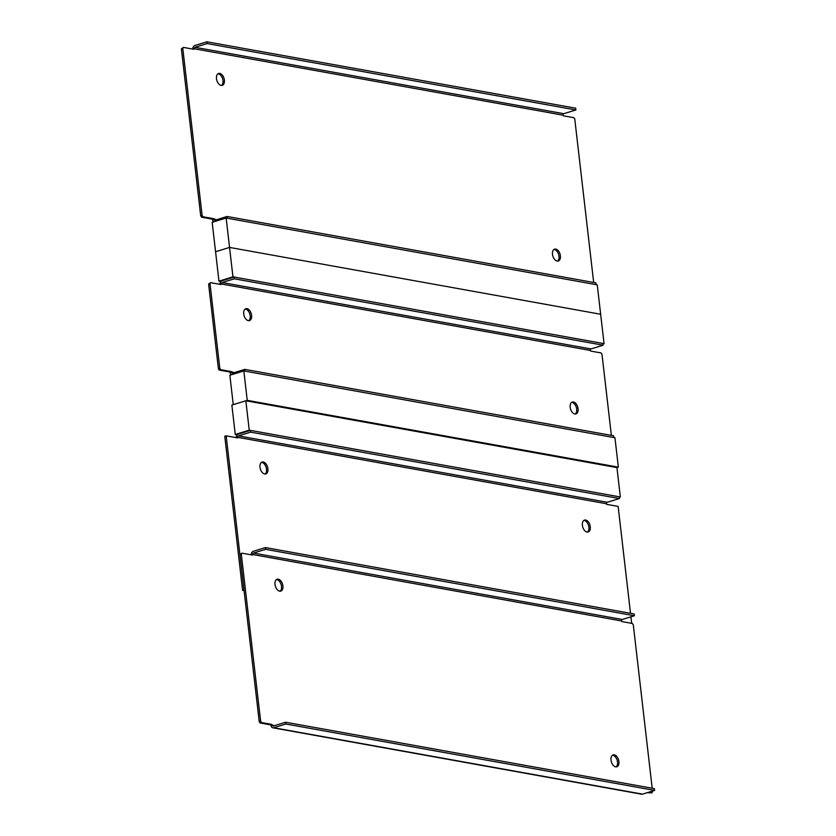 <?xml version="1.0" encoding="UTF-8"?>
<svg xmlns="http://www.w3.org/2000/svg" width="836" height="836" viewBox="0 0 836 836"><rect width="100%" height="100%" fill="white"/><g stroke="black" fill="none" stroke-linecap="round" stroke-linejoin="round"><path stroke-width="1.25" d="M231.467 374.747A3.051 2.33 100.2 0 1 230.213 372.647L229.754 371.999L219.314 370.118L218.405 368.801L208.613 284.115L210.641 282.641L221.08 284.522L221.404 284A1.223 0.93 100.2 0 1 222.198 282.537L234.32 278.806L603.101 345.205L590.979 348.946A1.223 0.93 -79.8 0 0 590.185 350.409L590.634 351.068L601.074 352.938L601.983 354.255L611.367 435.378M571.636 402.377A6.218 3.731 -107.1 0 1 572.043 402.409A6.218 3.731 -107.1 0 1 576.391 407.623A6.218 3.731 -107.1 0 1 575.231 414.019M245.167 309.038A6.218 3.731 -107.1 0 1 245.565 309.08A6.218 3.731 -107.1 0 1 249.912 314.284A6.218 3.731 -107.1 0 1 248.752 320.69M246.965 308.651A6.218 3.731 -107.1 0 1 251.448 314.451A6.218 3.731 -107.1 0 1 249.483 320.585A6.218 3.731 -107.1 0 1 248.355 320.648A6.218 3.731 -107.1 0 1 243.861 314.838A6.218 3.731 -107.1 0 1 245.826 308.703A6.218 3.731 -107.1 0 1 246.965 308.651M229.754 371.999L231.154 371.56L220.714 369.679L219.805 368.373L210.003 283.686L210.641 282.641M231.154 371.56L234.101 372.668M574.834 413.977A6.218 3.731 -107.1 0 1 570.34 408.177A6.218 3.731 -107.1 0 1 572.305 402.043A6.218 3.731 -107.1 0 1 573.444 401.98A6.218 3.731 -107.1 0 1 577.927 407.79A6.218 3.731 -107.1 0 1 575.962 413.925A6.218 3.731 -107.1 0 1 574.834 413.977M219.993 284.324A3.051 2.33 100.2 0 1 221.989 280.781L234.111 277.04L234.32 278.806M208.613 284.115L210.003 283.686M218.405 368.801L219.805 368.373M219.314 370.118L220.714 369.679M244.791 369.376L613.582 435.775L613.781 437.541L245 371.142L244.791 369.376L232.68 373.107A1.223 0.93 100.2 0 1 231.603 372.219L230.213 372.647M234.111 277.04L602.892 343.45L603.101 345.205M213.776 221.833A3.051 2.33 100.2 0 1 212.511 219.743L212.062 219.084L201.622 217.203L200.713 215.887L181.391 48.864L183.429 47.401L193.858 49.282L194.182 48.76A1.223 0.93 100.2 0 1 194.976 47.297L207.098 43.566L575.879 109.965L563.757 113.696A1.223 0.93 -79.8 0 0 562.962 115.159L563.422 115.817L573.862 117.698L574.771 119.015L593.675 282.474M553.944 249.462A6.218 3.731 -107.1 0 1 554.352 249.504A6.218 3.731 -107.1 0 1 558.699 254.708A6.218 3.731 -107.1 0 1 557.539 261.114M217.945 73.798A6.218 3.731 -107.1 0 1 218.342 73.829A6.218 3.731 -107.1 0 1 222.689 79.044A6.218 3.731 -107.1 0 1 221.53 85.439M219.743 73.401A6.218 3.731 -107.1 0 1 224.236 79.211A6.218 3.731 -107.1 0 1 222.271 85.345A6.218 3.731 -107.1 0 1 221.132 85.397A6.218 3.731 -107.1 0 1 216.639 79.598A6.218 3.731 -107.1 0 1 218.604 73.463A6.218 3.731 -107.1 0 1 219.743 73.401M212.062 219.084L213.462 218.656L203.023 216.775L202.113 215.458L182.791 48.436L183.429 47.401M213.462 218.656L216.409 219.763M557.131 261.072A6.218 3.731 -107.1 0 1 552.648 255.273A6.218 3.731 -107.1 0 1 554.613 249.128A6.218 3.731 -107.1 0 1 555.752 249.076A6.218 3.731 -107.1 0 1 560.235 254.875A6.218 3.731 -107.1 0 1 558.27 261.01A6.218 3.731 -107.1 0 1 557.131 261.072M192.771 49.084A3.051 2.33 100.2 0 1 194.778 45.531L206.889 41.8L207.098 43.566M181.391 48.864L182.791 48.436M200.713 215.887L202.113 215.458M201.622 217.203L203.023 216.775M227.099 216.472L595.89 282.871L596.089 284.637L227.308 218.238L227.099 216.472L214.988 220.202A1.223 0.93 100.2 0 1 213.911 219.314L212.511 219.743M206.889 41.8L575.68 108.199L575.879 109.965M244.07 590.624L242.597 590.362L224.769 436.277L226.169 435.849L243.997 589.934L242.597 590.362M261.459 462.381A6.218 3.731 -107.1 0 1 266.496 469.121A6.218 3.731 -107.1 0 1 265.043 474.022M583.852 520.42A6.218 3.731 -107.1 0 1 588.889 527.171A6.218 3.731 -107.1 0 1 587.436 532.072M226.169 435.849L237.758 437.928L237.696 437.343L606.476 503.742L606.549 504.338L618.138 506.417L630.511 613.31M631.671 623.342L630.919 616.811M237.696 437.343A1.223 0.93 100.2 0 1 238.49 435.88L250.612 432.149L619.392 498.549L607.27 502.279A1.223 0.93 100.2 0 0 606.476 503.742M236.285 437.667A3.051 2.33 100.2 0 1 238.281 434.114L250.403 430.383L619.183 496.783L619.392 498.549M590.289 526.743A6.218 3.731 -107.1 0 1 588.178 531.978A6.218 3.731 -107.1 0 1 582.399 525.321A6.218 3.731 -107.1 0 1 584.521 520.096A6.218 3.731 -107.1 0 1 590.289 526.743M267.896 468.693A6.218 3.731 -107.1 0 1 265.775 473.928A6.218 3.731 -107.1 0 1 260.006 467.272A6.218 3.731 -107.1 0 1 262.117 462.047A6.218 3.731 -107.1 0 1 267.896 468.693M250.403 430.383L250.612 432.149M272.829 727.801L641.609 794.2A3.051 2.33 -79.8 0 0 642.487 794.137L654.609 790.407L285.828 724.007L273.706 727.738A3.051 2.33 100.2 0 1 272.829 727.801A3.051 2.33 100.2 0 1 271.042 725.523L270.582 724.864L260.142 722.983L259.233 721.667L239.911 554.644L241.949 553.171L252.378 555.052L252.702 554.54A1.223 0.93 100.2 0 1 253.496 553.077L265.618 549.336L265.409 547.57L253.298 551.311A3.051 2.33 100.2 0 0 251.291 554.853M652.519 791.055L651.975 792.852L647.242 792.674M276.465 579.567A6.218 3.731 -107.1 0 1 276.862 579.609A6.218 3.731 -107.1 0 1 281.209 584.813A6.218 3.731 -107.1 0 1 280.05 591.219M612.464 755.242A6.218 3.731 -107.1 0 1 612.872 755.284A6.218 3.731 -107.1 0 1 617.219 760.488A6.218 3.731 -107.1 0 1 616.059 766.884M615.651 766.842A6.218 3.731 -107.1 0 1 611.168 761.042A6.218 3.731 -107.1 0 1 613.133 754.908A6.218 3.731 -107.1 0 1 614.272 754.845A6.218 3.731 -107.1 0 1 618.755 760.655A6.218 3.731 -107.1 0 1 616.79 766.79A6.218 3.731 -107.1 0 1 615.651 766.842M651.975 792.852L648.642 792.246M265.409 547.57L634.2 613.979L634.399 615.745L622.277 619.476A1.223 0.93 -79.8 0 0 621.482 620.939L621.942 621.597L632.382 623.478L633.291 624.785L652.195 788.243M270.582 724.864L271.982 724.425L261.543 722.555L260.633 721.238L241.311 554.216L241.949 553.171M271.982 724.425L272.431 725.084A1.223 0.93 100.2 0 0 273.508 725.972L285.619 722.241L285.828 724.007M278.263 579.181A6.218 3.731 -107.1 0 1 282.756 584.981A6.218 3.731 -107.1 0 1 280.791 591.115A6.218 3.731 -107.1 0 1 279.652 591.177A6.218 3.731 -107.1 0 1 275.159 585.367A6.218 3.731 -107.1 0 1 277.124 579.233A6.218 3.731 -107.1 0 1 278.263 579.181M239.911 554.644L241.311 554.216M259.233 721.667L260.633 721.238M260.142 722.983L261.543 722.555M654.609 790.407L654.41 788.641L285.619 722.241M634.399 615.745L265.618 549.336M602.955 343.993L604.052 343.659L600.656 314.252L229.545 247.425L600.656 314.252L597.249 284.846L226.148 218.029L229.545 247.425L215.563 251.74L229.545 247.425L232.951 276.831L218.969 281.147L220.903 281.492M218.969 281.147L212.166 222.334L226.148 218.029M604.052 343.659L232.951 276.831M247.237 400.339L243.84 370.933L229.858 375.239L233.254 404.645L247.237 400.339L618.347 467.157L616.947 467.585L245.847 400.768L231.854 405.073L235.261 434.48L237.205 434.835M618.347 467.157L614.941 437.75L243.84 370.933M616.947 467.585L620.343 496.992L249.243 430.174L235.261 434.48M619.257 497.326L620.343 496.992M245.847 400.768L249.243 430.174M220.223 284.365L221.404 284L590.185 350.409M222.198 282.537L590.979 348.946M193.001 49.125L194.182 48.76L562.962 115.159M194.976 47.297L563.757 113.696M238.49 435.88L607.27 502.279M621.482 620.939L252.702 554.54L251.521 554.895M274.929 725.533L271.042 725.523M622.277 619.476L253.496 553.077M642.487 794.137L273.706 727.738"/></g></svg>
